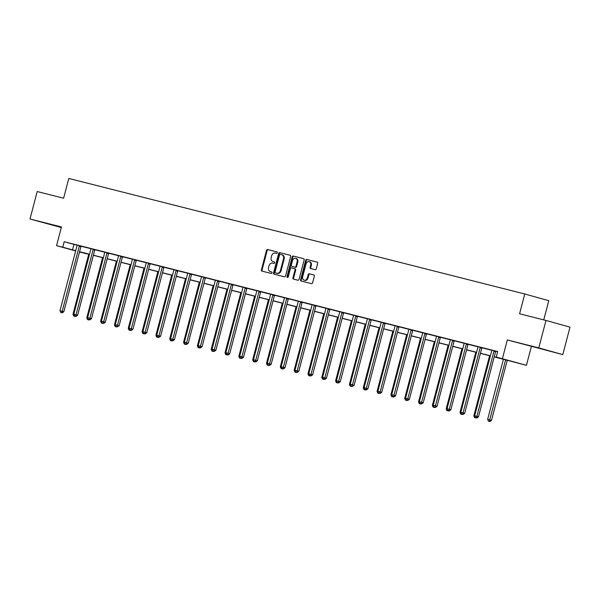 <?xml version="1.0" encoding="UTF-8"?>
<svg xmlns="http://www.w3.org/2000/svg" width="600" height="600" viewBox="0 0 600 600"><rect width="100%" height="100%" fill="white"/><g stroke="black" fill="none" stroke-linecap="round" stroke-linejoin="round"><path stroke-width="0.9" d="M277.312 252.81A0.78 0.63 -74.4 0 0 276.9 251.895L267.66 249.555A1.117 0.9 -74.4 0 0 266.505 250.417L261.413 269.82A1.117 0.9 -74.4 0 0 262.005 271.118L271.245 273.457A0.78 0.63 -74.4 0 0 271.642 271.95L270.442 271.65A3.57 2.873 -74.4 0 1 270.39 271.635A3.57 2.873 -74.4 0 1 268.567 267.495L268.987 265.875A3.57 2.873 -74.4 0 1 272.678 263.13L273.87 263.43A0.78 0.63 -74.4 0 0 274.267 261.923L273.075 261.623A3.57 2.873 -74.4 0 1 273.022 261.608A3.57 2.873 -74.4 0 1 271.192 257.468L271.62 255.847A3.57 2.873 -74.4 0 1 275.31 253.103L276.502 253.41A0.78 0.63 -74.4 0 0 277.312 252.81M531.99 346.365L545.625 350.025L531.99 346.365M61.387 227.22L47.175 223.567L61.35 227.37M315.112 269.685A1.117 0.9 -74.4 0 0 316.26 268.83L317.692 263.385A1.117 0.9 -74.4 0 0 317.1 262.087L306.84 259.485A1.117 0.9 -74.4 0 0 305.685 260.34L300.6 279.75A1.117 0.9 -74.4 0 0 301.185 281.048L311.445 283.65A1.117 0.9 -74.4 0 0 312.6 282.788L314.325 276.21A1.117 0.9 -74.4 0 0 313.74 274.913L309.345 273.803A1.117 0.9 -74.4 0 0 308.19 274.657L307.335 277.92A2.985 2.4 -74.4 0 1 304.207 280.2A2.985 2.4 -74.4 0 1 302.685 276.743L306.038 263.97A2.985 2.4 -74.4 0 1 309.165 261.683A2.985 2.4 -74.4 0 1 310.688 265.147L310.132 267.278A1.117 0.9 -74.4 0 0 310.718 268.575L315.112 269.685M545.985 320.452L570 327.15L562.8 354.608L538.778 347.91L545.985 320.452L519.577 313.763L524.768 293.993L68.797 178.455L63.608 198.225L37.2 191.535L30 218.993L61.455 226.958L56.557 245.632L62.76 247.2L64.2 241.71L497.662 351.548L496.222 357.038L526.44 365.31L494.22 356.895M538.778 347.91L507.322 339.938L502.425 358.612M290.64 256.53A1.117 0.9 -74.4 0 0 290.055 255.233L279.788 252.63A1.117 0.9 -74.4 0 0 278.64 253.493L273.548 272.895A1.117 0.9 -74.4 0 0 274.118 274.185L284.4 276.795A1.117 0.9 -74.4 0 0 285.548 275.933L290.64 256.53M303.72 258.712L293.317 256.058L303.577 258.66A1.117 0.9 -74.4 0 1 303.593 258.66L303.577 258.66M294.038 279.233A1.117 0.9 -74.4 0 1 293.595 277.987L292.942 277.808A1.117 0.9 -74.4 0 0 293.513 279.105L297.923 280.222A1.117 0.9 -74.4 0 0 299.077 279.36L304.163 259.957A1.117 0.9 -74.4 0 0 303.593 258.66M292.942 277.808L295.005 269.94A1.117 0.9 -74.4 0 0 294.42 268.642L291.51 267.9A1.117 0.9 -74.4 0 0 290.355 268.763L288.202 276.952A0.78 0.63 -74.4 0 1 286.987 276.645L292.163 256.913A1.117 0.9 -74.4 0 1 293.317 256.058M30 218.993L61.305 227.535M543.743 319.882L548.783 300.69L524.768 293.993M64.2 241.71L77.085 245.22M81.097 246.24L90.907 248.722M94.92 249.743L104.73 252.225M108.743 253.245L118.552 255.728M122.565 256.748L132.375 259.23M136.387 260.25L146.197 262.733M150.21 263.752L160.02 266.235M164.032 267.255L173.843 269.737M177.855 270.757L187.665 273.24M191.678 274.26L201.487 276.743M205.5 277.763L215.31 280.245M219.322 281.265L229.132 283.755M233.145 284.767L242.955 287.257M246.968 288.27L256.778 290.76M260.79 291.772L270.6 294.263M274.612 295.275L284.423 297.765M288.435 298.778L298.245 301.267M302.257 302.28L312.067 304.77M316.08 305.782L325.89 308.272M329.903 309.285L339.712 311.775M343.725 312.788L353.535 315.278M357.548 316.29L367.358 318.78M371.37 319.793L381.18 322.282M385.2 323.295L395.002 325.785M399.022 326.798L408.825 329.288M412.845 330.3L422.647 332.79M426.668 333.803L436.47 336.293M440.49 337.305L450.293 339.795M454.312 340.808L464.115 343.298M468.135 344.31L477.938 346.8M481.957 347.812L491.76 350.303M495.78 351.315L497.603 351.78M79.523 245.715L77.078 245.13M94.965 249.667L90.9 248.632M108.788 253.17L104.722 252.135M122.61 256.673L118.545 255.638M136.433 260.175L132.368 259.14M148.635 263.228L146.19 262.642M164.078 267.18L160.012 266.145M177.907 270.683L173.835 269.647M191.73 274.185L187.657 273.15M205.553 277.688L201.48 276.653M217.748 280.74L215.303 280.155M233.197 284.692L229.125 283.657M247.02 288.195L242.947 287.16M260.843 291.697L256.77 290.663M274.665 295.2L270.593 294.165M286.86 298.252L284.415 297.668M302.31 302.205L298.237 301.17M316.132 305.707L312.06 304.673M329.955 309.21L325.882 308.175M343.778 312.712L339.705 311.678M355.972 315.765L353.528 315.18M371.423 319.718L367.35 318.683M385.245 323.22L381.173 322.185M399.067 326.722L394.995 325.688M412.89 330.225L408.817 329.19M426.713 333.728L422.647 332.692M440.535 337.23L436.47 336.195M454.357 340.733L450.293 339.697M468.18 344.235L464.115 343.2M482.002 347.737L477.938 346.702M495.825 351.24L491.76 350.205M507.322 339.938L562.8 354.608M531.338 346.635L526.44 365.31M86.835 253.665L79.485 252.022M494.25 356.782L505.957 359.752L496.222 357.038M62.76 247.2L75.72 250.733M79.567 251.708L89.543 254.235M93.39 255.21L103.365 257.737M107.212 258.712L117.188 261.24M121.035 262.215L131.01 264.743M134.858 265.718L144.833 268.245M148.68 269.22L158.655 271.748M162.502 272.722L172.477 275.25M176.325 276.225L186.3 278.752M190.148 279.728L200.123 282.255M203.97 283.23L213.945 285.757M217.792 286.733L227.767 289.26M231.615 290.235L241.59 292.763M245.438 293.737L255.413 296.265M259.26 297.24L269.235 299.767M273.082 300.743L283.058 303.27M286.905 304.245L296.88 306.772M300.728 307.748L310.702 310.275M314.55 311.25L324.525 313.778M328.373 314.752L338.347 317.28M342.195 318.255L352.17 320.782M356.017 321.757L365.993 324.285M369.84 325.26L379.815 327.788M383.663 328.763L393.638 331.29M397.485 332.265L407.46 334.793M411.308 335.767L421.283 338.295M425.138 339.27L435.105 341.798M438.96 342.772L448.928 345.3M452.783 346.275L462.757 348.803M466.605 349.778L476.58 352.305M480.428 353.28L490.403 355.808M75.66 250.958L56.557 245.632M79.523 251.88L86.775 253.897M490.373 355.92L480.397 353.392M476.55 352.418L466.575 349.89M462.728 348.915L452.752 346.388M448.905 345.413L438.93 342.885M435.082 341.91L425.107 339.382M421.26 338.407L411.285 335.88M407.438 334.905L397.463 332.377M393.615 331.403L383.64 328.875M379.793 327.9L369.817 325.373M365.97 324.397L355.995 321.87M352.147 320.895L342.173 318.368M338.317 317.392L328.35 314.865M324.495 313.89L314.528 311.362M310.673 310.388L300.697 307.86M296.85 306.885L286.875 304.358M283.028 303.382L273.053 300.855M269.205 299.88L259.23 297.353M255.382 296.377L245.407 293.85M241.56 292.875L231.585 290.347M227.737 289.373L217.763 286.845M213.915 285.87L203.94 283.343M200.093 282.368L190.118 279.84M186.27 278.865L176.295 276.337M172.447 275.362L162.472 272.835M158.625 271.86L148.65 269.332M144.803 268.358L134.828 265.83M130.98 264.855L121.005 262.327M117.157 261.353L107.183 258.825M103.335 257.85L93.36 255.322M89.512 254.347L79.537 251.82M73.935 244.425L72.495 249.915M273.615 261.772A3.57 2.873 -74.4 0 0 273.668 261.788A3.57 2.873 -74.4 0 0 273.72 261.803L273.075 261.623M274.388 261.968L273.72 261.803M270.983 271.8A3.57 2.873 -74.4 0 0 271.043 271.815A3.57 2.873 -74.4 0 0 271.095 271.83L270.442 271.65M271.755 271.995L271.095 271.83M277.02 251.947L268.305 249.735A1.117 0.9 -74.4 0 0 267.157 250.597L262.065 270A1.117 0.9 -74.4 0 0 262.507 271.245M290.197 255.285L280.44 252.81A1.117 0.9 -74.4 0 0 279.285 253.673L274.2 273.075A1.117 0.9 -74.4 0 0 274.642 274.32M280.35 254.385A0.78 0.63 -74.4 0 0 279.548 254.985L275.077 272.017A0.78 0.63 -74.4 0 0 275.49 272.925L276.75 273.248A3.57 2.873 -74.4 0 0 280.44 270.502L283.493 258.855A3.57 2.873 -74.4 0 0 281.67 254.715A3.57 2.873 -74.4 0 0 281.61 254.7L280.35 254.385M281.722 254.73L282.263 254.88A3.57 2.873 -74.4 0 1 282.315 254.895A3.57 2.873 -74.4 0 1 284.138 259.035L281.085 270.683A3.57 2.873 -74.4 0 1 277.395 273.428L276.135 273.105M293.595 277.987L295.657 270.12A1.117 0.9 -74.4 0 0 295.072 268.822L295.087 268.822M293.962 256.237A1.117 0.9 -74.4 0 0 292.815 257.1L287.64 276.825A0.78 0.63 -74.4 0 0 287.745 277.522M297.15 261.772A2.985 2.4 -74.4 0 0 295.627 258.308A2.985 2.4 -74.4 0 0 292.5 260.595L291.315 265.095A1.117 0.9 -74.4 0 0 291.9 266.392L294.817 267.127A1.117 0.9 -74.4 0 0 295.972 266.272L297.15 261.772L297.803 261.952A2.985 2.4 -74.4 0 0 296.272 258.495L295.627 258.308M292.522 266.565A1.117 0.9 -74.4 0 0 292.553 266.572L295.462 267.315A1.117 0.9 -74.4 0 0 296.618 266.452L295.972 266.272M297.803 261.952L296.618 266.452M309.165 261.683L309.81 261.862A2.985 2.4 -74.4 0 1 311.34 265.327L310.778 267.457A1.117 0.9 -74.4 0 0 311.22 268.702M304.207 280.2L304.86 280.388A2.985 2.4 -74.4 0 0 307.987 278.1L307.335 277.92M313.882 274.965L309.998 273.983A1.117 0.9 -74.4 0 0 308.843 274.837L307.987 278.1M317.243 262.14L307.493 259.665A1.117 0.9 -74.4 0 0 306.337 260.528L301.245 279.93A1.117 0.9 -74.4 0 0 301.688 281.175M88.755 254.153L72.968 314.332L73.972 314.587M73.74 316.065L75.278 316.47L73.74 316.065L72.968 314.332M79.425 245.865A1.133 0.915 -74.4 0 0 79.252 246.255L62.198 311.272L59.985 310.71L77.04 245.692A1.133 0.915 -74.4 0 0 77.085 245.265L77.078 245.093M81.052 246.315A1.133 0.915 -74.4 0 0 80.88 246.705L63.825 311.73L62.198 311.272L61.65 312.668L60.758 312.442L61.65 312.668M62.295 312.847L63.825 311.73M59.985 310.71L60.758 312.442M102.578 257.655L86.79 317.835L87.795 318.09M87.562 319.567L89.1 319.972L87.562 319.567L86.79 317.835M116.4 261.157L100.613 321.337L101.618 321.593M101.385 323.07L102.922 323.475L101.385 323.07L100.613 321.337M93.345 249.218L93.248 249.368A1.133 0.915 -74.4 0 0 93.082 249.757L76.02 314.775L73.808 314.212L90.863 249.195A1.133 0.915 -74.4 0 0 90.907 248.767L90.9 248.595M94.988 249.638L94.875 249.817A1.133 0.915 -74.4 0 0 94.703 250.208L77.648 315.233L76.02 314.775L75.472 316.17L74.58 315.945L75.472 316.17M76.117 316.35L77.648 315.233M73.808 314.212L74.58 315.945M107.167 252.72L107.07 252.87A1.133 0.915 -74.4 0 0 106.905 253.26L89.843 318.278L87.63 317.715L104.685 252.697A1.133 0.915 -74.4 0 0 104.73 252.27L104.722 252.097M108.81 253.14L108.698 253.32A1.133 0.915 -74.4 0 0 108.525 253.71L91.47 318.735L89.843 318.278L89.295 319.673L88.403 319.447L89.295 319.673M89.94 319.853L91.47 318.735M87.63 317.715L88.403 319.447M130.222 264.66L114.435 324.84L115.44 325.095M115.208 326.572L116.745 326.978L115.208 326.572L114.435 324.84M144.045 268.163L128.257 328.343L129.262 328.597M129.03 330.075L130.567 330.48L129.03 330.075L128.257 328.343M157.868 271.665L142.08 331.845L143.085 332.1M142.852 333.577L144.39 333.983L142.852 333.577L142.08 331.845M120.99 256.222L120.892 256.373A1.133 0.915 -74.4 0 0 120.727 256.763L103.665 321.78L101.453 321.218L118.507 256.2A1.133 0.915 -74.4 0 0 118.552 255.772L118.545 255.6M122.632 256.642L122.52 256.822A1.133 0.915 -74.4 0 0 122.347 257.212L105.292 322.237L103.665 321.78L103.118 323.175L102.225 322.95L103.118 323.175M103.762 323.355L105.292 322.237M101.453 321.218L102.225 322.95M134.812 259.725L134.715 259.875A1.133 0.915 -74.4 0 0 134.55 260.265L117.488 325.282L115.275 324.72L132.33 259.702A1.133 0.915 -74.4 0 0 132.375 259.275L132.368 259.103M136.455 260.145L136.343 260.325A1.133 0.915 -74.4 0 0 136.17 260.715L119.115 325.74L117.488 325.282L116.94 326.678L116.047 326.452L116.94 326.678M117.585 326.858L119.115 325.74M115.275 324.72L116.047 326.452M148.545 263.377A1.133 0.915 -74.4 0 0 148.373 263.767L131.31 328.785L129.097 328.222L146.153 263.205A1.133 0.915 -74.4 0 0 146.197 262.778L146.19 262.605M150.165 263.827A1.133 0.915 -74.4 0 0 149.993 264.218L132.938 329.243L131.31 328.785L130.762 330.18L129.877 329.955L130.762 330.18M131.407 330.36L132.938 329.243M129.097 328.222L129.877 329.955M162.458 266.73L162.368 266.88A1.133 0.915 -74.4 0 0 162.195 267.27L145.132 332.288L142.92 331.725L159.975 266.707A1.133 0.915 -74.4 0 0 160.02 266.28L160.012 266.108M164.1 267.15L163.988 267.33A1.133 0.915 -74.4 0 0 163.815 267.72L146.76 332.745L145.132 332.288L144.585 333.683L143.7 333.457L144.585 333.683M145.23 333.862L146.76 332.745M142.92 331.725L143.7 333.457M176.28 270.233L176.19 270.382A1.133 0.915 -74.4 0 0 176.017 270.772L158.955 335.79L156.743 335.228L173.797 270.21A1.133 0.915 -74.4 0 0 173.843 269.782L173.835 269.61M177.922 270.653L177.81 270.832A1.133 0.915 -74.4 0 0 177.637 271.222L160.583 336.248L158.955 335.79L158.407 337.185L157.523 336.96L158.407 337.185M159.053 337.365L160.583 336.248M156.743 335.228L157.523 336.96M190.102 273.735L190.012 273.885A1.133 0.915 -74.4 0 0 189.84 274.275L172.778 339.293L170.565 338.73L187.62 273.712A1.133 0.915 -74.4 0 0 187.665 273.285L187.657 273.112M191.745 274.155L191.632 274.335A1.133 0.915 -74.4 0 0 191.46 274.725L174.405 339.75L172.778 339.293L172.23 340.688L171.345 340.462L172.23 340.688M172.875 340.868L174.405 339.75M170.565 338.73L171.345 340.462M203.925 277.237L203.835 277.388A1.133 0.915 -74.4 0 0 203.663 277.778L186.6 342.795L184.387 342.233L201.442 277.215A1.133 0.915 -74.4 0 0 201.487 276.788L201.48 276.615M205.567 277.657L205.455 277.837A1.133 0.915 -74.4 0 0 205.282 278.228L188.227 343.252L186.6 342.795L186.053 344.19L185.167 343.965L186.053 344.19M186.697 344.37L188.227 343.252M184.387 342.233L185.167 343.965M217.657 280.89A1.133 0.915 -74.4 0 0 217.485 281.28L200.423 346.298L198.21 345.735L215.265 280.718A1.133 0.915 -74.4 0 0 215.31 280.29L215.303 280.118M219.278 281.34A1.133 0.915 -74.4 0 0 219.105 281.73L202.05 346.755L200.423 346.298L199.875 347.692L198.99 347.468L199.875 347.692M200.52 347.873L202.05 346.755M198.21 345.735L198.99 347.468M231.57 284.243L231.48 284.392A1.133 0.915 -74.4 0 0 231.308 284.782L214.245 349.8L212.032 349.237L229.087 284.22A1.133 0.915 -74.4 0 0 229.132 283.793L229.125 283.62M233.212 284.663L233.1 284.843A1.133 0.915 -74.4 0 0 232.928 285.233L215.873 350.257L214.245 349.8L213.697 351.195L212.812 350.97L213.697 351.195M214.343 351.375L215.873 350.257M212.032 349.237L212.812 350.97M245.392 287.745L245.303 287.895A1.133 0.915 -74.4 0 0 245.13 288.285L228.067 353.303L225.855 352.74L242.91 287.722A1.133 0.915 -74.4 0 0 242.955 287.295L242.947 287.123M247.035 288.165L246.923 288.345A1.133 0.915 -74.4 0 0 246.75 288.735L229.695 353.76L228.067 353.303L227.52 354.697L226.635 354.472L227.52 354.697M228.165 354.877L229.695 353.76M225.855 352.74L226.635 354.472M259.215 291.248L259.125 291.397A1.133 0.915 -74.4 0 0 258.952 291.788L241.897 356.805L239.678 356.243L256.733 291.225A1.133 0.915 -74.4 0 0 256.778 290.798L256.77 290.625M260.858 291.668L260.745 291.847A1.133 0.915 -74.4 0 0 260.572 292.237L243.517 357.263L241.897 356.805L241.343 358.2L240.458 357.975L241.343 358.2M241.987 358.38L243.517 357.263M239.678 356.243L240.458 357.975M273.038 294.75L272.947 294.9A1.133 0.915 -74.4 0 0 272.775 295.29L255.72 360.308L253.5 359.745L270.555 294.728A1.133 0.915 -74.4 0 0 270.6 294.3L270.593 294.127M274.68 295.17L274.567 295.35A1.133 0.915 -74.4 0 0 274.395 295.74L257.34 360.765L255.72 360.308L255.165 361.702L254.28 361.478L255.165 361.702M255.81 361.882L257.34 360.765M253.5 359.745L254.28 361.478M286.77 298.403A1.133 0.915 -74.4 0 0 286.597 298.793L269.543 363.81L267.322 363.248L284.385 298.23A1.133 0.915 -74.4 0 0 284.423 297.803L284.415 297.63M288.39 298.853A1.133 0.915 -74.4 0 0 288.218 299.243L271.163 364.267L269.543 363.81L268.987 365.205L268.103 364.98L268.987 365.205M269.632 365.385L271.163 364.267M267.322 363.248L268.103 364.98M300.683 301.755L300.593 301.905A1.133 0.915 -74.4 0 0 300.42 302.295L283.365 367.312L281.145 366.75L298.207 301.733A1.133 0.915 -74.4 0 0 298.245 301.305L298.237 301.132M302.325 302.175L302.212 302.355A1.133 0.915 -74.4 0 0 302.04 302.745L284.985 367.77L283.365 367.312L282.81 368.707L281.925 368.483L282.81 368.707M283.455 368.888L284.985 367.77M281.145 366.75L281.925 368.483M314.505 305.257L314.415 305.407A1.133 0.915 -74.4 0 0 314.243 305.798L297.188 370.815L294.968 370.252L312.03 305.235A1.133 0.915 -74.4 0 0 312.067 304.808L312.06 304.635M316.147 305.678L316.035 305.858A1.133 0.915 -74.4 0 0 315.862 306.248L298.808 371.272L297.188 370.815L296.632 372.21L295.748 371.985L296.632 372.21M297.285 372.39L298.808 371.272M294.968 370.252L295.748 371.985M328.327 308.76L328.237 308.91A1.133 0.915 -74.4 0 0 328.065 309.3L311.01 374.317L308.79 373.755L325.853 308.737A1.133 0.915 -74.4 0 0 325.89 308.31L325.882 308.138M329.97 309.18L329.858 309.36A1.133 0.915 -74.4 0 0 329.685 309.75L312.63 374.775L311.01 374.317L310.455 375.712L309.57 375.487L310.455 375.712M311.108 375.892L312.63 374.775M308.79 373.755L309.57 375.487M342.15 312.263L342.06 312.413A1.133 0.915 -74.4 0 0 341.888 312.803L324.832 377.82L322.612 377.257L339.675 312.24A1.133 0.915 -74.4 0 0 339.712 311.812L339.705 311.64M343.793 312.683L343.68 312.862A1.133 0.915 -74.4 0 0 343.507 313.252L326.452 378.278L324.832 377.82L324.278 379.215L323.392 378.99L324.278 379.215M324.93 379.395L326.452 378.278M322.612 377.257L323.392 378.99M355.882 315.915A1.133 0.915 -74.4 0 0 355.71 316.305L338.655 381.322L336.435 380.76L353.498 315.743A1.133 0.915 -74.4 0 0 353.535 315.315L353.528 315.142M357.502 316.365A1.133 0.915 -74.4 0 0 357.33 316.755L340.275 381.78L338.655 381.322L338.1 382.718L337.215 382.493L338.1 382.718M338.752 382.897L340.275 381.78M336.435 380.76L337.215 382.493M369.803 319.267L369.705 319.418A1.133 0.915 -74.4 0 0 369.532 319.808L352.478 384.825L350.257 384.263L367.32 319.245A1.133 0.915 -74.4 0 0 367.358 318.817L367.35 318.645M371.445 319.688L371.325 319.868A1.133 0.915 -74.4 0 0 371.153 320.257L354.097 385.283L352.478 384.825L351.923 386.22L351.038 385.995L351.923 386.22M352.575 386.4L354.097 385.283M350.257 384.263L351.038 385.995M171.69 275.168L155.903 335.347L156.907 335.603M156.675 337.08L158.212 337.485L156.675 337.08L155.903 335.347M185.512 278.67L169.725 338.85L170.73 339.105M170.498 340.582L172.035 340.987L170.498 340.582L169.725 338.85M199.335 282.173L183.547 342.353L184.553 342.608M184.32 344.085L185.858 344.49L184.32 344.085L183.547 342.353M213.157 285.675L197.37 345.855L198.375 346.11M198.142 347.587L199.68 347.993L198.142 347.587L197.37 345.855M226.98 289.178L211.192 349.358L212.197 349.612M211.965 351.09L213.502 351.495L211.965 351.09L211.192 349.358M240.803 292.68L225.015 352.86L226.02 353.115M225.795 354.593L227.325 354.998L225.795 354.593L225.015 352.86M254.625 296.183L238.837 356.362L239.85 356.618M239.618 358.095L241.147 358.5L239.618 358.095L238.837 356.362M268.447 299.685L252.66 359.865L253.673 360.12M253.44 361.597L254.97 362.002L253.44 361.597L252.66 359.865M282.27 303.188L266.483 363.368L267.495 363.623M267.263 365.1L268.793 365.505L267.263 365.1L266.483 363.368M296.093 306.69L280.305 366.87L281.317 367.125M281.085 368.603L282.615 369.007L281.085 368.603L280.305 366.87M309.915 310.192L294.127 370.373L295.14 370.627M294.907 372.105L296.438 372.51L294.907 372.105L294.127 370.373M323.737 313.695L307.95 373.875L308.962 374.13M308.73 375.608L310.26 376.013L308.73 375.608L307.95 373.875M337.56 317.197L321.772 377.377L322.785 377.632M322.553 379.11L324.082 379.515L322.553 379.11L321.772 377.377M351.382 320.7L335.595 380.88L336.608 381.135M336.375 382.612L337.905 383.017L336.375 382.612L335.595 380.88M365.205 324.202L349.418 384.382L350.43 384.638M350.197 386.115L351.728 386.52L350.197 386.115L349.418 384.382M379.028 327.705L363.24 387.885L364.252 388.14M364.02 389.618L365.55 390.022L364.02 389.618L363.24 387.885M392.85 331.207L377.062 391.388L378.075 391.643M377.843 393.12L379.373 393.525L377.843 393.12L377.062 391.388M406.673 334.71L390.885 394.89L391.897 395.145M391.665 396.623L393.202 397.028L391.665 396.623L390.885 394.89M383.625 322.77L383.528 322.92A1.133 0.915 -74.4 0 0 383.355 323.31L366.3 388.327L364.08 387.765L381.142 322.748A1.133 0.915 -74.4 0 0 381.18 322.32L381.173 322.147M385.268 323.19L385.147 323.37A1.133 0.915 -74.4 0 0 384.975 323.76L367.92 388.785L366.3 388.327L365.745 389.722L364.86 389.498L365.745 389.722M366.397 389.903L367.92 388.785M364.08 387.765L364.86 389.498M397.447 326.272L397.35 326.423A1.133 0.915 -74.4 0 0 397.178 326.812L380.123 391.83L377.903 391.268L394.965 326.25A1.133 0.915 -74.4 0 0 395.01 325.822L394.995 325.65M399.09 326.692L398.97 326.873A1.133 0.915 -74.4 0 0 398.798 327.263L381.743 392.287L380.123 391.83L379.567 393.225L378.683 393L379.567 393.225M380.22 393.405L381.743 392.287M377.903 391.268L378.683 393M420.495 338.212L404.707 398.393L405.72 398.647M405.487 400.125L407.025 400.53L405.487 400.125L404.707 398.393M411.27 329.775L411.173 329.925A1.133 0.915 -74.4 0 0 411 330.315L393.945 395.332L391.725 394.77L408.787 329.752A1.133 0.915 -74.4 0 0 408.832 329.325L408.817 329.153M412.912 330.195L412.793 330.375A1.133 0.915 -74.4 0 0 412.62 330.765L395.565 395.79L393.945 395.332L393.39 396.728L392.505 396.502L393.39 396.728M394.043 396.908L395.565 395.79M391.725 394.77L392.505 396.502M434.317 341.715L418.53 401.895L419.543 402.15M419.31 403.627L420.847 404.033L419.31 403.627L418.53 401.895M425.092 333.278L424.995 333.428A1.133 0.915 -74.4 0 0 424.822 333.817L407.768 398.835L405.548 398.272L422.61 333.255A1.133 0.915 -74.4 0 0 422.655 332.827L422.64 332.655M426.735 333.697L426.615 333.877A1.133 0.915 -74.4 0 0 426.442 334.267L409.388 399.293L407.768 398.835L407.213 400.23L406.327 400.005L407.213 400.23M407.865 400.41L409.388 399.293M405.548 398.272L406.327 400.005M448.14 345.218L432.353 405.397L433.365 405.653M433.132 407.13L434.67 407.535L433.132 407.13L432.353 405.397M438.915 336.78L438.817 336.93A1.133 0.915 -74.4 0 0 438.645 337.32L421.59 402.338L419.37 401.775L436.433 336.757A1.133 0.915 -74.4 0 0 436.478 336.33L436.463 336.157M440.558 337.2L440.438 337.38A1.133 0.915 -74.4 0 0 440.265 337.77L423.21 402.795L421.59 402.338L421.035 403.732L420.15 403.507L421.035 403.732M421.688 403.912L423.21 402.795M419.37 401.775L420.15 403.507M461.963 348.72L446.175 408.9L447.188 409.155M446.955 410.632L448.493 411.037L446.955 410.632L446.175 408.9M452.737 340.282L452.64 340.433A1.133 0.915 -74.4 0 0 452.467 340.822L435.412 405.84L433.192 405.278L450.255 340.26A1.133 0.915 -74.4 0 0 450.3 339.832L450.285 339.66M454.38 340.702L454.26 340.882A1.133 0.915 -74.4 0 0 454.095 341.272L437.033 406.298L435.412 405.84L434.857 407.235L433.972 407.01L434.857 407.235M435.51 407.415L437.033 406.298M433.192 405.278L433.972 407.01M475.785 352.222L459.998 412.403L461.01 412.658M460.778 414.135L462.315 414.54L460.778 414.135L459.998 412.403M466.56 343.785L466.463 343.935A1.133 0.915 -74.4 0 0 466.29 344.325L449.235 409.342L447.022 408.78L464.077 343.763A1.133 0.915 -74.4 0 0 464.123 343.335L464.107 343.163M468.202 344.205L468.082 344.385A1.133 0.915 -74.4 0 0 467.918 344.775L450.855 409.8L449.235 409.342L448.68 410.737L447.795 410.513L448.68 410.737M449.332 410.918L450.855 409.8M447.022 408.78L447.795 410.513M489.607 355.725L473.82 415.905L474.832 416.16M474.6 417.638L476.138 418.043L474.6 417.638L473.82 415.905M480.382 347.288L480.285 347.438A1.133 0.915 -74.4 0 0 480.112 347.827L463.058 412.845L460.845 412.283L477.9 347.265A1.133 0.915 -74.4 0 0 477.945 346.837L477.93 346.665M482.025 347.707L481.905 347.888A1.133 0.915 -74.4 0 0 481.74 348.278L464.678 413.303L463.058 412.845L462.502 414.24L461.618 414.015L462.502 414.24M463.155 414.42L464.678 413.303M460.845 412.283L461.618 414.015M503.43 359.228L487.643 419.408L491.482 420.42L507.285 360.202M489.308 421.365L488.423 421.14L489.96 421.545L489.308 421.365L505.65 359.79M488.423 421.14L487.643 419.408M491.482 420.42L489.96 421.545M494.205 350.79L494.107 350.94A1.133 0.915 -74.4 0 0 493.935 351.33L476.88 416.347L474.668 415.785L491.722 350.767A1.133 0.915 -74.4 0 0 491.768 350.34L491.752 350.168M495.847 351.21L495.728 351.39A1.133 0.915 -74.4 0 0 495.562 351.78L478.5 416.805L476.88 416.347L476.325 417.743L475.44 417.518L476.325 417.743M476.978 417.923L478.5 416.805M474.668 415.785L475.44 417.518M262.065 270L261.413 269.82M267.157 250.597L266.505 250.417M268.305 249.735L267.66 249.555M274.2 273.075L273.548 272.895M279.285 253.673L278.64 253.493M280.44 252.81L279.788 252.63M277.395 273.428L276.75 273.248M281.085 270.683L280.44 270.502M284.138 259.035L283.493 258.855M295.657 270.12L295.005 269.94M287.64 276.825L286.987 276.645M292.815 257.1L292.163 256.913M295.462 267.315L294.817 267.127M310.778 267.457L310.132 267.278M311.34 265.327L310.688 265.147M308.843 274.837L308.19 274.657M309.998 273.983L309.345 273.803M301.245 279.93L300.6 279.75M306.337 260.528L305.685 260.34M307.493 259.665L306.84 259.485M79.252 246.255L80.88 246.705M93.248 249.368L94.875 249.817M93.082 249.757L94.703 250.208M107.07 252.87L108.698 253.32M106.905 253.26L108.525 253.71M120.892 256.373L122.52 256.822M120.727 256.763L122.347 257.212M134.715 259.875L136.343 260.325M134.55 260.265L136.17 260.715M148.373 263.767L149.993 264.218M162.368 266.88L163.988 267.33M162.195 267.27L163.815 267.72M176.19 270.382L177.81 270.832M176.017 270.772L177.637 271.222M190.012 273.885L191.632 274.335M189.84 274.275L191.46 274.725M203.835 277.388L205.455 277.837M203.663 277.778L205.282 278.228M217.485 281.28L219.105 281.73M231.48 284.392L233.1 284.843M231.308 284.782L232.928 285.233M245.303 287.895L246.923 288.345M245.13 288.285L246.75 288.735M259.125 291.397L260.745 291.847M258.952 291.788L260.572 292.237M272.947 294.9L274.567 295.35M272.775 295.29L274.395 295.74M286.597 298.793L288.218 299.243M300.593 301.905L302.212 302.355M300.42 302.295L302.04 302.745M314.415 305.407L316.035 305.858M314.243 305.798L315.862 306.248M328.237 308.91L329.858 309.36M328.065 309.3L329.685 309.75M342.06 312.413L343.68 312.862M341.888 312.803L343.507 313.252M355.71 316.305L357.33 316.755M369.705 319.418L371.325 319.868M369.532 319.808L371.153 320.257M383.528 322.92L385.147 323.37M383.355 323.31L384.975 323.76M397.35 326.423L398.97 326.873M397.178 326.812L398.798 327.263M411.173 329.925L412.793 330.375M411 330.315L412.62 330.765M424.995 333.428L426.615 333.877M424.822 333.817L426.442 334.267M438.817 336.93L440.438 337.38M438.645 337.32L440.265 337.77M452.64 340.433L454.26 340.882M452.467 340.822L454.095 341.272M466.463 343.935L468.082 344.385M466.29 344.325L467.918 344.775M480.285 347.438L481.905 347.888M480.112 347.827L481.74 348.278M494.107 350.94L495.728 351.39M493.935 351.33L495.562 351.78M273.668 261.788L273.022 261.608M271.043 271.815L270.39 271.635M282.315 254.895L281.67 254.715"/></g></svg>

